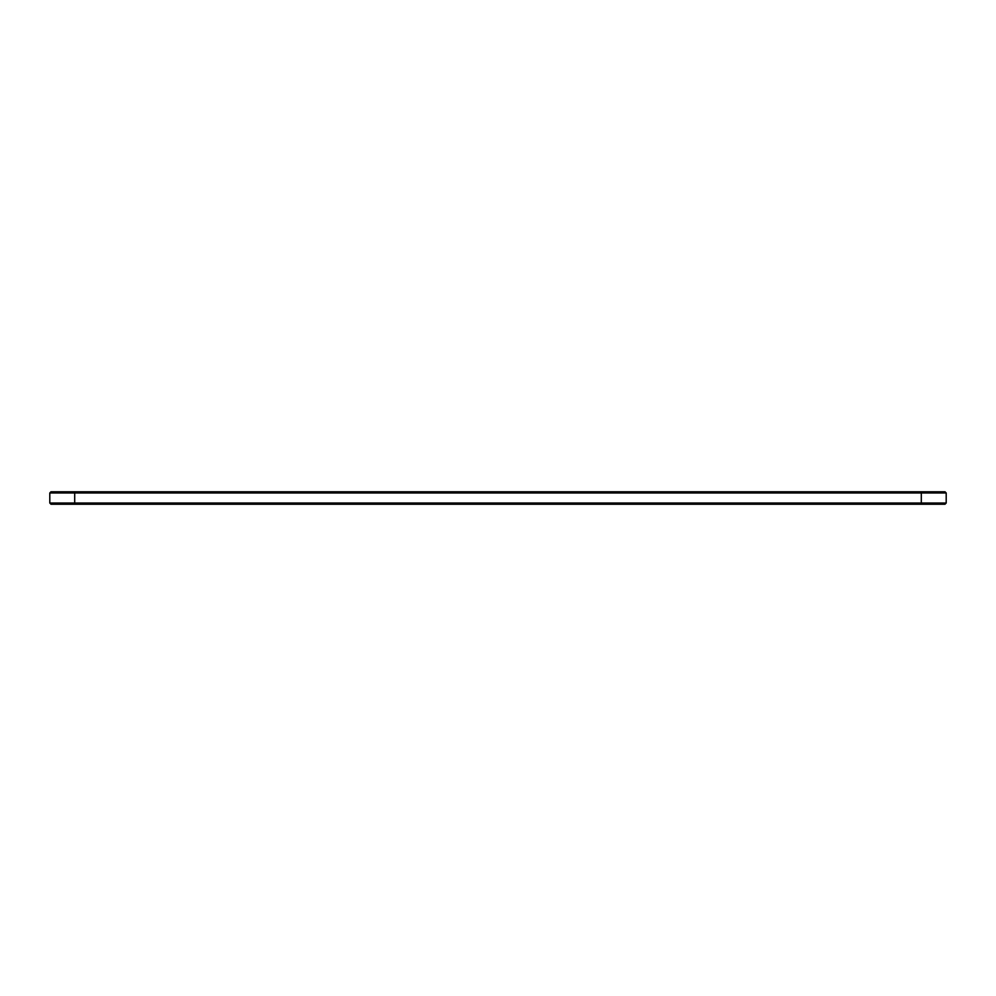<?xml version="1.0" encoding="UTF-8"?>
<svg xmlns="http://www.w3.org/2000/svg" width="996" height="996" viewBox="0 0 996 996"><rect width="100%" height="100%" fill="white"/><g stroke="black" fill="none" stroke-linecap="round" stroke-linejoin="round"><path stroke-width="1.49" d="M946.2 492.97L49.8 492.97L50.995 491.775L945.005 491.775L946.2 492.97L946.2 503.03L49.8 503.03L49.8 492.97M946.2 503.03L945.005 504.225L50.995 504.225L49.8 503.03M921.3 504.225L921.3 491.775M74.7 504.225L74.7 491.775"/></g></svg>
